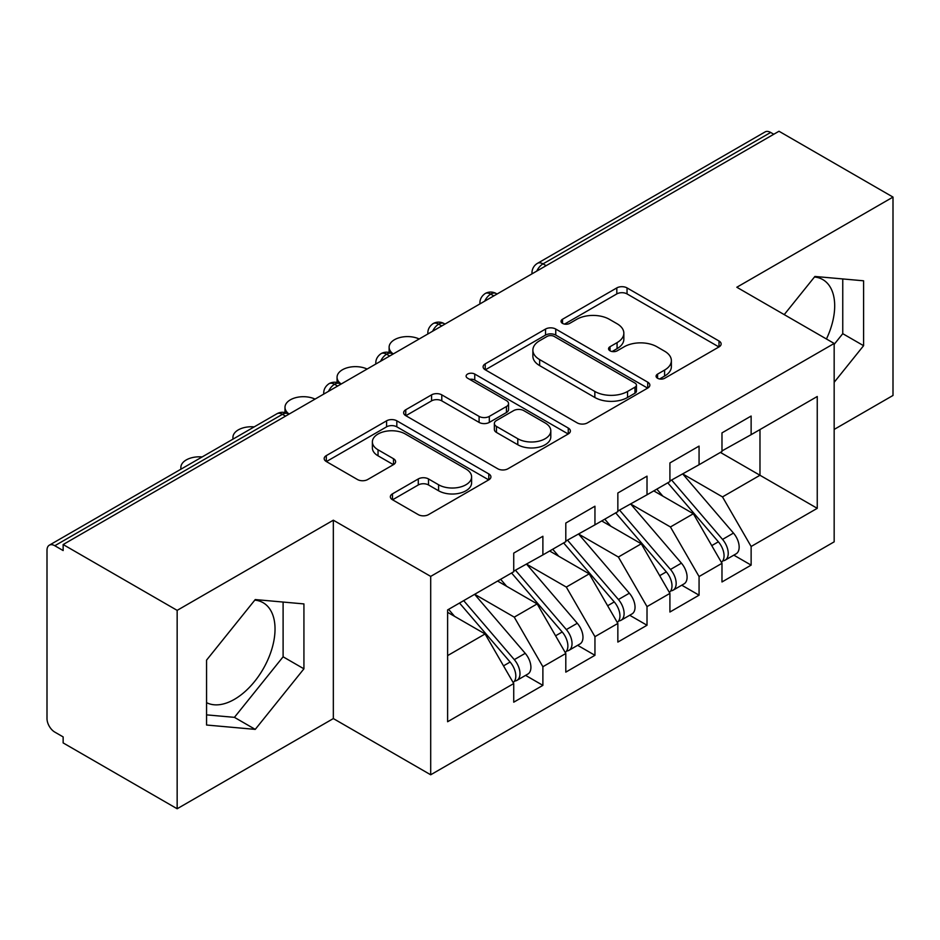 <?xml version="1.0" encoding="UTF-8"?>
<svg xmlns="http://www.w3.org/2000/svg" width="940" height="940" viewBox="0 0 940 940"><rect width="100%" height="100%" fill="white"/><g stroke="black" fill="none" stroke-linecap="round" stroke-linejoin="round"><path stroke-width="1.41" d="M657.565 378.256A5.064 2.926 0 0 0 664.721 378.256L719.018 346.919A7.226 4.171 0 0 0 721.133 343.958A7.226 4.171 0 0 0 719.018 341.009L627.039 287.91A7.226 4.171 0 0 0 616.816 287.91L562.519 319.259A5.064 2.926 0 0 0 561.039 321.315A5.064 2.926 0 0 0 562.519 323.384A5.064 2.926 0 0 0 569.675 323.384L576.702 319.33A23.124 13.348 0 0 1 609.402 319.33L617.075 323.748A23.124 13.348 0 0 1 623.843 333.195A23.124 13.348 0 0 1 617.075 342.63L610.048 346.696A5.064 2.926 0 0 0 608.556 348.752A5.064 2.926 0 0 0 610.048 350.82A5.064 2.926 0 0 0 617.192 350.82L624.219 346.766A23.124 13.348 0 0 1 656.931 346.766L664.592 351.196A23.124 13.348 0 0 1 671.371 360.631A23.124 13.348 0 0 1 664.592 370.078L657.565 374.132A5.064 2.926 0 0 0 656.085 376.2A5.064 2.926 0 0 0 657.565 378.256L657.565 374.132M206.565 702.65A57.434 33.158 120 0 0 234.424 699.337A57.434 33.158 120 0 0 271.942 648.729A57.434 33.158 120 0 0 263.141 602.716A57.434 33.158 120 0 0 254.799 600.12M814.463 277.006A57.434 33.158 -60 0 1 822.794 279.591A57.434 33.158 -60 0 1 826.436 338.988M392.474 493.841A7.226 4.171 0 0 0 390.359 496.79A7.226 4.171 0 0 0 392.474 499.739L418.288 514.638A7.226 4.171 0 0 0 428.499 514.638L488.8 479.823A7.226 4.171 0 0 0 490.915 476.874A7.226 4.171 0 0 0 488.8 473.924L396.821 420.815A7.226 4.171 0 0 0 386.599 420.815L326.298 455.63A7.226 4.171 0 0 0 324.183 458.579A7.226 4.171 0 0 0 326.298 461.528L357.47 479.529A7.226 4.171 0 0 0 367.693 479.529L393.496 464.63A7.226 4.171 0 0 0 395.611 461.681A7.226 4.171 0 0 0 393.496 458.732L378.045 449.802A19.329 11.162 0 0 1 372.381 441.918A19.329 11.162 0 0 1 384.307 431.601A19.329 11.162 0 0 1 405.375 434.022L465.935 468.978A19.329 11.162 0 0 1 471.598 476.874A19.329 11.162 0 0 1 459.66 487.19A19.329 11.162 0 0 1 438.592 484.77L428.499 478.942A7.226 4.171 0 0 0 418.288 478.942L392.474 493.841L392.474 499.739M834.168 429.427L893 395.458L893 197.083L778.99 131.248L63.145 544.542L63.145 550.558L54.814 545.74A11.045 6.38 -120 0 0 49.291 545.2A11.045 6.38 -120 0 0 47 550.253L47 718.571A11.045 6.38 -120 0 0 54.814 732.107L63.145 736.913L63.145 742.917L177.155 808.752L333.336 718.571L430.696 774.783L430.696 576.396L333.336 520.196L177.155 610.366L63.145 544.542M893 197.083L736.819 287.252L834.168 343.453L430.696 576.396M577.207 422.882A7.226 4.171 0 0 0 587.43 422.882L647.731 388.067A7.226 4.171 0 0 0 649.846 385.118A7.226 4.171 0 0 0 647.731 382.169L555.752 329.059A7.226 4.171 0 0 0 545.529 329.059L485.228 363.874A7.226 4.171 0 0 0 483.113 366.823A7.226 4.171 0 0 0 485.228 369.772L577.207 422.882M469.624 379.349A5.064 2.926 0 0 1 474.747 380.065L474.747 374.061L568.265 428.053A7.226 4.171 0 0 1 570.38 431.002A7.226 4.171 0 0 1 568.265 433.951L507.964 468.766A7.226 4.171 0 0 1 497.742 468.766L405.763 415.656L405.763 409.758A7.226 4.171 0 0 0 403.648 412.707A7.226 4.171 0 0 0 405.763 415.656M405.763 409.758L431.566 394.859A7.226 4.171 0 0 1 441.788 394.859L479.095 416.397A7.226 4.171 0 0 0 489.317 416.397L506.437 406.515A7.226 4.171 0 0 0 508.552 403.554A7.226 4.171 0 0 0 506.437 400.605L467.591 378.186A5.064 2.926 0 0 1 466.111 376.118A5.064 2.926 0 0 1 469.236 373.427A5.064 2.926 0 0 1 474.747 374.061M430.696 774.783L834.168 541.84L834.168 343.453M720.416 452.422L817.248 508.329L817.248 396.504L751.13 434.68L751.13 416.044L721.979 432.882L721.979 451.517L699.066 464.736L699.066 446.101L669.914 462.938L669.914 481.574L647.014 494.793L647.014 476.157L617.85 492.995L617.85 511.63L594.949 524.849L594.949 506.214L565.798 523.051L565.798 541.687L542.885 554.917L542.885 536.27L513.734 553.108L513.734 571.743L447.616 609.919L447.616 721.732L513.734 683.556L485.099 633.959L447.616 612.328M817.248 508.329L751.13 546.493L722.496 496.907L682.934 474.054M733.823 555.14L751.13 565.128L751.13 546.493M751.13 565.128L721.979 581.966L721.979 563.33L699.066 576.549L670.432 526.964L630.869 504.11M681.77 585.197L699.066 595.185L699.066 576.549M699.066 595.185L669.914 612.022L669.914 593.387L647.014 606.617L618.379 557.02L578.805 534.167M629.706 615.254L647.014 625.253L647.014 606.617M647.014 625.253L617.85 642.079L617.85 623.443L594.949 636.674L566.315 587.077L526.741 564.235M577.642 645.31L594.949 655.309L594.949 636.674M594.949 655.309L565.798 672.135L565.798 653.5L542.885 666.73L514.251 617.134L474.688 594.292M525.577 675.366L542.885 685.366L542.885 666.73M542.885 685.366L513.734 702.192L513.734 683.556M513.734 571.144L542.885 554.917M447.616 655.603L485.099 633.959M565.798 541.087L594.949 524.849M514.251 617.134L537.163 603.903L497.589 581.061M565.798 653.5L537.163 603.903M617.85 511.031L647.014 494.793M566.315 587.077L589.216 573.846L549.653 551.005M617.85 623.443L589.216 573.846M669.914 480.974L699.066 464.736M618.379 557.02L641.28 543.79L601.718 520.948M669.914 593.387L641.28 543.79M773.784 134.256L770.659 132.458L543.014 263.882L546.14 265.679M536.764 271.096A11.045 6.38 120 0 1 543.014 263.882A11.045 6.38 60 0 0 537.492 263.329L765.136 131.906A11.045 6.38 60 0 1 770.659 132.458M721.979 450.918L751.13 434.68M722.496 496.907L759.978 475.264L759.978 429.568L817.248 396.504M670.432 526.964L693.344 513.734L653.782 490.892M721.979 563.33L693.344 513.734M177.155 610.366L177.155 808.752M834.168 382.298L863.59 345.697L863.59 280.801L814.909 276.454L784.23 314.618M333.336 718.571L333.336 520.196M303.926 668.822L303.926 603.915L255.245 599.567L206.565 660.127L206.565 725.022L255.245 729.381L303.926 668.822L283.105 656.802L283.105 602.058M493.817 295.889L490.692 294.091A11.045 6.38 -120 0 0 485.169 293.538A11.045 6.38 -120 0 0 485.04 293.621C481.609 296.124 479.894 299.237 479.905 302.95A11.045 6.38 0 0 0 480.023 303.855M441.753 325.945L438.628 324.147A11.045 6.38 -120 0 0 433.117 323.595A11.045 6.38 -120 0 0 432.988 323.677C429.545 326.18 427.829 329.294 427.841 333.007A11.045 6.38 0 0 0 427.959 333.912M389.701 356.002L386.575 354.204A11.045 6.38 -120 0 0 381.053 353.652A11.045 6.38 -120 0 0 380.923 353.734C377.481 356.237 375.765 359.35 375.788 363.063A11.045 6.38 0 0 0 375.894 363.968M337.636 386.058L334.511 384.26A11.045 6.38 -120 0 0 328.988 383.708A11.045 6.38 -120 0 0 328.859 383.79C325.416 386.293 323.713 389.407 323.724 393.12A11.045 6.38 0 0 0 323.83 394.024M834.168 344.369L842.757 333.677L842.757 278.933M842.757 333.677L863.59 345.697M206.565 714.87L234.424 717.349L283.105 656.802M234.424 717.349L255.245 729.381M659.586 378.973L664.592 376.082A23.124 13.348 0 0 0 671.371 366.647L671.371 360.631M623.843 333.195L623.843 339.211A23.124 13.348 0 0 1 617.075 348.646L612.069 351.537M718.924 346.966L627.039 293.914A7.226 4.171 0 0 0 616.816 293.914L564.54 324.1M647.636 388.126L555.752 335.075A7.226 4.171 0 0 0 545.529 335.075L485.322 369.831M634.958 387.186A5.064 2.926 0 0 0 636.439 385.118A5.064 2.926 0 0 0 634.958 383.05L554.212 336.438A5.064 2.926 0 0 0 547.057 336.438L539.654 340.715A23.124 13.348 0 0 0 532.874 350.162A23.124 13.348 0 0 0 539.654 359.597L594.844 391.463A23.124 13.348 0 0 0 627.544 391.463L634.958 387.186L634.958 393.202A5.064 2.926 0 0 0 636.439 391.134L636.439 385.118M532.874 350.162L532.874 356.166A23.124 13.348 0 0 0 539.654 365.613L539.654 359.597M634.958 393.202L627.544 397.479A23.124 13.348 0 0 1 594.844 397.479L539.654 365.613M405.857 415.715L431.566 400.863L431.566 394.859M508.552 403.554L508.552 409.57A7.226 4.171 0 0 1 506.437 412.519L489.317 422.401A7.226 4.171 0 0 1 479.095 422.401L441.788 400.863A7.226 4.171 0 0 0 431.566 400.863M474.747 380.065L568.171 433.998M517.799 438.745A19.329 11.162 0 0 0 538.867 441.166A19.329 11.162 0 0 0 550.805 430.849A19.329 11.162 0 0 0 545.141 422.953L523.803 410.639A7.226 4.171 0 0 0 513.593 410.639L496.473 420.521A7.226 4.171 0 0 0 494.358 423.47A7.226 4.171 0 0 0 496.473 426.419L517.799 438.745L517.799 444.749A19.329 11.162 0 0 0 538.867 447.17A19.329 11.162 0 0 0 550.805 436.865L550.805 430.849M494.358 423.47L494.358 429.486A7.226 4.171 0 0 0 496.473 432.435L496.473 426.419M517.799 444.749L496.473 432.435M471.598 476.874L471.598 482.89A19.329 11.162 0 0 1 459.66 493.195A19.329 11.162 0 0 1 438.592 490.774L428.499 484.958A7.226 4.171 0 0 0 418.288 484.958L392.568 499.798M372.381 441.918L372.381 447.922A19.329 11.162 0 0 0 378.045 455.818L378.045 449.802M393.402 464.689L378.045 455.818M488.706 479.882L396.821 426.831A7.226 4.171 0 0 0 386.599 426.831L326.392 461.587M671.936 480.411L722.543 539.407A14.723 8.507 60 0 1 728.23 553.402A14.723 8.507 60 0 1 725.175 560.134L736.114 553.824A14.723 8.507 -120 0 0 739.157 547.08A14.723 8.507 -120 0 0 733.47 533.086L682.863 474.101M725.175 560.134A14.723 8.507 60 0 1 722.789 560.816M667.764 482.808L718.371 541.804A14.723 8.507 60 0 1 724.059 555.798A14.723 8.507 60 0 1 721.391 562.308M419.17 338.988A18.412 10.622 0 0 0 399.641 337.613A18.412 10.622 0 0 0 389.125 347.213A18.412 10.622 0 0 0 393.272 353.945M662.829 496.12L656.837 489.129M619.871 510.467L670.479 569.464A14.723 8.507 60 0 1 676.166 583.458A14.723 8.507 60 0 1 673.111 590.191L684.05 583.881A14.723 8.507 -120 0 0 687.093 577.148A14.723 8.507 -120 0 0 681.406 563.142L630.799 504.157M673.111 590.191A14.723 8.507 60 0 1 670.725 590.872M615.7 512.876L666.319 571.861A14.723 8.507 60 0 1 671.994 585.855A14.723 8.507 60 0 1 669.327 592.365M367.117 369.044A18.412 10.622 0 0 0 347.577 367.669A18.412 10.622 0 0 0 337.061 377.269A18.412 10.622 0 0 0 341.208 384.002M610.777 526.177L604.773 519.186M567.807 540.524L618.414 599.52A14.723 8.507 60 0 1 624.101 613.514A14.723 8.507 60 0 1 621.058 620.259L631.986 613.938A14.723 8.507 -120 0 0 635.041 607.205A14.723 8.507 -120 0 0 629.354 593.211L578.746 534.214M621.058 620.259A14.723 8.507 60 0 1 618.673 620.941M563.648 542.932L614.255 601.917A14.723 8.507 60 0 1 619.942 615.911A14.723 8.507 60 0 1 617.263 622.421M315.053 399.101A18.412 10.622 0 0 0 295.512 397.726A18.412 10.622 0 0 0 284.996 407.326A18.412 10.622 0 0 0 289.144 414.058M558.712 556.233L552.708 549.242M515.743 570.58L566.35 629.577A14.723 8.507 60 0 1 572.037 643.571A14.723 8.507 60 0 1 568.994 650.316L579.921 643.994A14.723 8.507 -120 0 0 582.976 637.261A14.723 8.507 -120 0 0 577.289 623.267L526.682 564.27M568.994 650.316A14.723 8.507 60 0 1 566.609 650.997M511.583 572.989L562.191 631.974A14.723 8.507 60 0 1 567.878 645.98A14.723 8.507 60 0 1 565.198 652.477M254.2 426.889A18.412 10.622 0 0 0 232.932 437.394A18.412 10.622 0 0 0 233.155 439.039M506.648 586.29L500.644 579.298M463.69 600.637L514.298 659.633A14.723 8.507 60 0 1 519.985 673.627A14.723 8.507 60 0 1 516.929 680.372L527.857 674.05A14.723 8.507 -120 0 0 530.912 667.318A14.723 8.507 -120 0 0 525.225 653.323L474.618 594.327M516.929 680.372A14.723 8.507 60 0 1 514.544 681.053M459.519 603.045L510.126 662.042A14.723 8.507 60 0 1 515.813 676.036A14.723 8.507 60 0 1 513.134 682.534M202.135 456.946A18.412 10.622 0 0 0 180.868 467.45A18.412 10.622 0 0 0 181.103 469.095M454.584 616.346L448.591 609.355M285.572 416.126L282.447 414.317L54.814 545.74M288.803 414.258L287.969 413.764A11.045 6.38 120 0 0 282.447 414.317A11.045 6.38 -120 0 0 276.924 413.764L49.291 545.2M497.048 294.02L496.214 293.538A11.045 6.38 120 0 0 490.692 294.091A11.045 6.38 120 0 0 484.699 301.153M531.97 273.857L531.97 272.894A11.045 6.38 0 0 0 532.087 273.799M444.996 324.077L444.15 323.595A11.045 6.38 120 0 0 438.628 324.147A11.045 6.38 120 0 0 432.647 331.209M392.932 354.133L392.098 353.652A11.045 6.38 120 0 0 386.575 354.204A11.045 6.38 120 0 0 380.582 361.265M340.868 384.202L340.033 383.708A11.045 6.38 120 0 0 334.511 384.26A11.045 6.38 120 0 0 328.518 391.322M664.592 376.082L664.592 370.078M610.048 350.82L610.048 346.696M617.075 348.646L617.075 342.63M562.519 323.384L562.519 319.259M616.816 293.914L616.816 287.91M627.039 293.914L627.039 287.91M719.018 346.919L719.018 341.009M485.228 369.772L485.228 363.874M545.529 335.075L545.529 329.059M555.752 335.075L555.752 329.059M647.731 388.067L647.731 382.169M594.844 397.479L594.844 391.463M627.544 397.479L627.544 391.463M441.788 400.863L441.788 394.859M479.095 422.401L479.095 416.397M489.317 422.401L489.317 416.397M506.437 412.519L506.437 406.515M568.265 433.951L568.265 428.053M418.288 484.958L418.288 478.942M428.499 484.958L428.499 478.942M438.592 490.774L438.592 484.77M393.496 464.63L393.496 458.732M326.298 461.528L326.298 455.63M386.599 426.831L386.599 420.815M396.821 426.831L396.821 420.815M488.8 479.823L488.8 473.924M718.371 541.804L711.756 545.623M733.47 533.086L722.543 539.407M666.319 571.861L659.692 575.68M681.406 563.142L670.479 569.464M614.255 601.917L607.639 605.748M629.354 593.211L618.414 599.52M562.191 631.974L555.575 635.804M577.289 623.267L566.35 629.577M510.126 662.042L503.511 665.861M525.225 653.323L514.298 659.633M496.214 293.538A11.045 11.045 0 0 0 485.169 293.538M537.492 263.329A11.045 11.045 0 0 0 531.97 272.894M444.15 323.595A11.045 11.045 0 0 0 433.117 323.595M479.905 302.95L479.905 303.926M392.098 353.652A11.045 11.045 0 0 0 381.053 353.652M427.841 333.007L427.841 333.982M340.033 383.708A11.045 11.045 0 0 0 328.988 383.708M375.788 363.063L375.788 364.038M287.969 413.764A11.045 11.045 0 0 0 276.924 413.764M323.724 393.12L323.724 394.095M389.125 352.477L389.125 347.213M337.061 382.533L337.061 377.269M284.996 412.589L284.996 407.326M232.932 439.168L232.932 437.394M180.868 469.224L180.868 467.45"/></g></svg>
